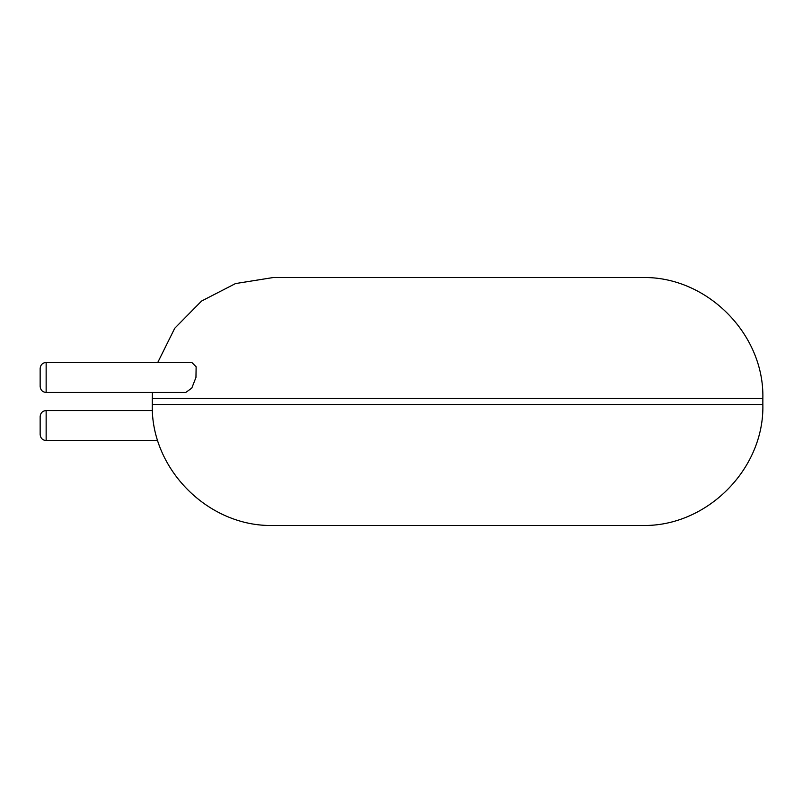 <?xml version="1.0" encoding="UTF-8"?>
<svg xmlns="http://www.w3.org/2000/svg" width="803" height="803" viewBox="0 0 803 803"><rect width="100%" height="100%" fill="white"/><g stroke="black" fill="none" stroke-linecap="round" stroke-linejoin="round"><path stroke-width="1.2" d="M457.559 525.463L641.908 525.463C706.54 527.129 764.516 469.143 762.85 404.521L152.279 404.521C150.603 469.143 208.579 527.129 273.221 525.463L457.559 525.463M157.759 362.464L174.743 328.256L201.553 301.055L235.5 283.569L273.221 277.537L641.908 277.537C706.54 275.871 764.516 333.857 762.85 398.479L762.85 404.521M46.142 392.436L46.142 362.464L191.807 362.464L196.133 366.79L195.952 377.45L191.787 388.1L185.804 392.436L46.142 392.436C42.539 392.115 40.541 390.117 40.15 386.444L40.15 368.457L40.15 386.444M46.142 440.536L46.142 410.564C42.539 410.885 40.541 412.883 40.15 416.556L40.15 434.543C40.541 438.217 42.539 440.215 46.142 440.536L157.759 440.536M152.279 404.521L152.279 398.479L762.85 398.479M152.279 398.479L152.429 392.436M46.142 410.564L152.429 410.564M46.142 362.464C42.539 362.785 40.541 364.783 40.15 368.457"/></g></svg>
